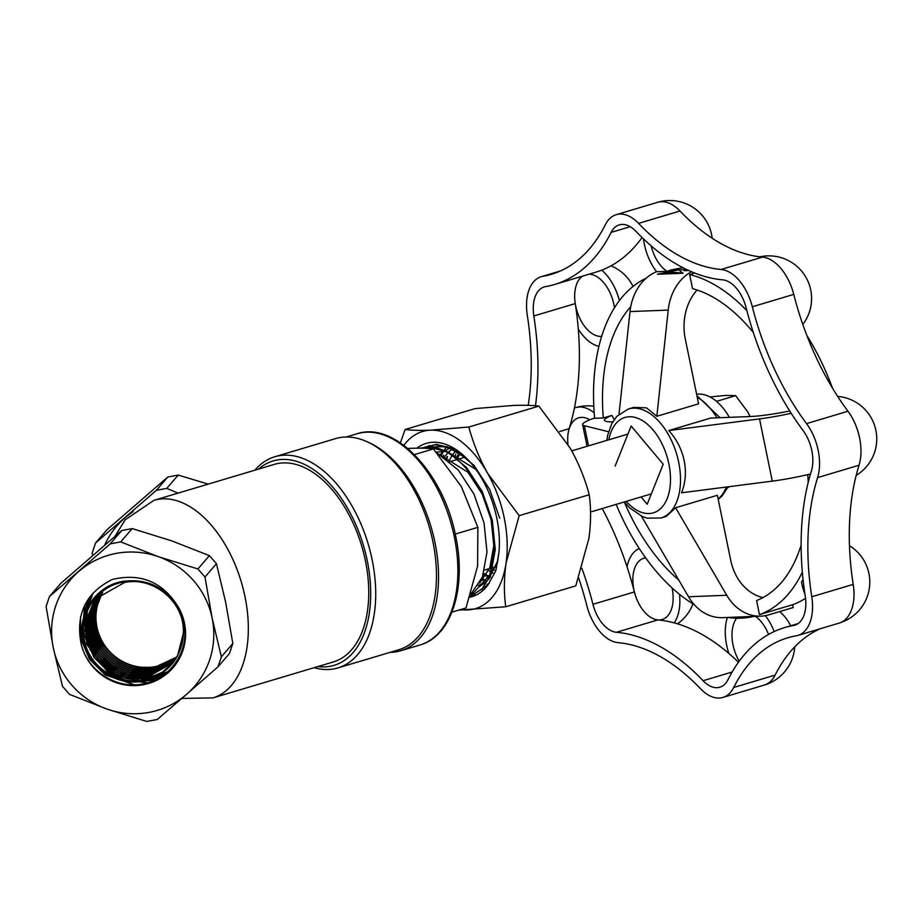 <?xml version="1.0" encoding="UTF-8"?>
<svg xmlns="http://www.w3.org/2000/svg" width="922" height="922" viewBox="0 0 922 922"><rect width="100%" height="100%" fill="white"/><g stroke="black" fill="none" stroke-linecap="round" stroke-linejoin="round"><path stroke-width="1.38" d="M390.075 652.35A110.202 64.517 -106.6 0 0 400.701 650.759A110.202 64.517 -106.6 0 0 434.988 542.585A110.202 64.517 -106.6 0 0 368.339 442.33M423.475 448.23L427.059 447.158C452.472 444.911 483.082 480.339 491.449 520.769L494.388 549.858L489.847 574.775L470.047 596.638L482.183 588.847L490.735 574.51L495.275 549.593L492.336 520.504L482.298 491.691L466.59 467.569L447.527 451.826L427.946 446.893L420.628 448.173M470.842 594.206L482.448 576.976L486.989 552.071L484.05 522.981L474.012 494.169L458.303 470.036L437.282 453.301M494.457 570.245L492.613 568.667M485.71 580.641L481.941 578.267M475.66 594.921L473.505 595.324M446.26 458.776L447.17 456.448M448.933 452.598L449.233 451.999M446.767 446.605L444.185 450.19M443.851 450.708L441.235 455.422M454.903 448.876L436.233 444.416L425.226 447.135M424.765 447.205L435.345 444.681L454.926 449.613L473.977 465.356L489.686 489.478L499.736 518.291M451.953 612.15L466.002 607.944L477.619 565.947L477.873 527.338L461.288 486.436L433.363 448.922L414.416 454.581M433.363 448.922C427.843 448.196 420.34 448 410.843 448.323L407.778 448.461M477.873 527.338L455.238 534.092M460.216 453.255L457.347 458.488M486.874 569.37L490.85 571.905M491.53 572.274L493.028 573.046M455.917 450.535L452.506 454.846M452.114 455.456L449.06 460.954M483.243 574.752L488.856 577.218M489.524 577.437L490.112 577.61M452.46 448.749L448.346 452.264M447.862 452.771L444.22 457.324M481.238 579.915L486.966 581.102M450.501 447.896L445.084 450.604M444.485 451.008L440.059 454.742M478.264 585.562L486.436 581.794M475.948 469.459L447.135 451.619M445.303 451.4L436.244 452.126M479.705 583.05L489.789 567.871L493.8 545.594L491.115 519.593L482.068 493.835L467.961 472.271L438.849 454.097M427.059 447.158L426.782 448.369M403.859 445.338A92.431 54.11 73.4 0 1 430.574 430.171A92.431 54.11 73.4 0 1 487.6 473.251A92.431 54.11 73.4 0 1 504.219 517.91A92.431 54.11 73.4 0 1 506.051 563.135A92.431 54.11 73.4 0 1 467.477 609.938A92.431 54.11 73.4 0 1 460.666 609.546M468.86 427.013C472.963 442.71 479.21 458.13 487.6 473.251L519.178 515.663L589.204 494.745C585.101 479.048 578.843 463.639 570.453 448.518L538.886 406.106C532.651 405.288 524.169 405.069 513.427 405.438L475.141 408.596L405.115 429.502C411.454 430.32 419.936 430.551 430.574 430.171L468.86 427.013L538.886 406.106M416.917 448.173A79.984 46.826 73.4 0 1 465.587 457.358A79.984 46.826 73.4 0 1 496.797 518.199A79.984 46.826 73.4 0 1 498.986 552.163L495.829 570.776L488.003 584.871A79.984 46.826 73.4 0 1 469.851 597.237M428.062 446.882L447.112 446.697L466.924 458.683M488.003 584.871L470.162 596.626M456.586 457.877L457.785 455.03M442.963 456.494L443.713 455.203M483.681 573.392L489.202 576.4M489.859 576.688L490.573 576.988M486.92 584.56L489.179 583.372M482.805 588.167L497.373 562.893L498.986 552.163M497.834 560.668L488.464 579.673M486.747 581.494L479.233 586.749M519.178 515.663L506.051 563.135C503.942 578.624 503.838 593.169 505.763 606.78L575.789 585.873L588.904 538.402C591.025 522.912 591.117 508.368 589.204 494.745M400.367 442.848L405.115 429.502M505.763 606.78L458.695 610.134M483.116 590.045L481.457 589.607M440.681 455.099L442.399 451.296M446.697 459.098L447.493 456.586M448.968 452.621L449.659 451.008M454.984 456.62L455.779 454.108M614.455 307.752A31.993 18.728 -106.6 0 0 603.795 282.777A31.993 18.728 -106.6 0 0 589.1 274.18M582.497 276.151A31.993 18.728 -106.6 0 0 576.769 283.838A32.132 18.809 -106.6 0 0 575.259 303.603A223.827 131.028 73.4 0 1 575.443 304.779A223.827 131.028 73.4 0 1 578.29 329.096A42.666 24.975 -106.6 0 0 582.808 335.343A42.666 24.975 -106.6 0 0 598.885 346.361M688.711 270.492L684.066 270.676A31.993 18.728 -106.6 0 0 685.495 268.982M643.452 238.856A42.666 24.975 -106.6 0 0 644.34 244.18A42.666 24.975 -106.6 0 0 656.637 271.748L666.986 271.345A31.993 18.728 -106.6 0 1 651.139 245.84M578.659 578.036A213.166 124.793 73.4 0 1 586.761 605.362A42.792 25.055 -106.6 0 0 618.04 642.646A213.166 124.793 73.4 0 1 700.536 688.746A42.792 25.055 -106.6 0 0 722.871 697.447A42.792 25.055 -106.6 0 0 733.693 687.478A213.166 124.793 73.4 0 1 787.642 637.828A213.166 124.793 73.4 0 1 796.159 635.834A42.792 25.055 -106.6 0 0 797.864 635.431L839.285 623.065A42.792 25.055 -106.6 0 0 851.179 610.71A42.666 24.975 -106.6 0 0 853 583.027A213.166 124.793 73.4 0 1 859.039 465.23A42.792 25.055 -106.6 0 0 859.592 437.892A42.666 24.975 -106.6 0 0 847.214 410.232A213.166 124.793 73.4 0 1 793.761 294.395A42.792 25.055 -106.6 0 0 780.934 268.475A42.666 24.975 -106.6 0 0 761.63 257.031A213.166 124.793 73.4 0 1 679.987 211A42.792 25.055 -106.6 0 0 661.293 201.699A42.666 24.975 -106.6 0 0 657.605 202.31A42.666 24.975 -106.6 0 0 657.04 202.483M736.586 618.224A31.993 18.728 -106.6 0 0 733.025 644.951A31.993 18.728 -106.6 0 0 739.225 661.178M774.18 631.558A42.666 24.975 -106.6 0 0 765.329 615.666M763.762 685.242A42.666 24.975 -106.6 0 0 764.338 685.081A42.666 24.975 -106.6 0 0 775.575 674.213A213.166 124.793 73.4 0 1 820.084 628.792M645.642 557.833A31.993 18.728 -106.6 0 0 643.844 558.213A31.993 18.728 -106.6 0 0 634.981 567.399A31.993 18.728 -106.6 0 0 644.005 611.401A32.132 18.809 -106.6 0 0 657.859 619.918A223.827 131.028 73.4 0 1 658.608 619.987A223.827 131.028 73.4 0 1 674.201 622.869A42.666 24.975 -106.6 0 0 677.036 617.498A42.666 24.975 -106.6 0 0 679.491 594.287M697.067 290.004A49.765 39.9 87.8 0 0 685.277 338.916L698.599 403.813L656.844 416.283L646.506 407.847L633.737 407.386L628.412 408.976A56.876 33.296 73.4 0 1 678.661 462.153A56.876 33.296 73.4 0 1 660.97 517.991L666.295 516.401L675.619 507.745L726.755 595.266A49.765 39.9 87.8 0 0 760.823 616.161A49.765 39.9 87.8 0 0 768.821 614.824L793.185 607.552L792.597 604.728A177.75 104.059 -106.6 0 0 805.54 598.297M589.815 419.798A31.993 18.728 -106.6 0 0 581.448 417.378A31.993 18.728 -106.6 0 0 578.682 417.839A31.993 18.728 -106.6 0 0 567.952 444.231A32.132 18.809 73.4 0 1 569.128 428.707L559.619 431.554M675.619 507.745L717.374 495.275L730.697 560.173A49.765 39.9 -92.2 0 0 762.955 597.594M810.484 474.012A49.765 5.993 -11.6 0 1 772.29 481.134L681.554 492.786C685.53 482.621 686.394 471.857 684.147 460.516C681.738 449.198 676.621 439.218 668.784 430.562L710.574 418.081L750.427 416.525A49.765 5.993 168.4 0 0 789.728 410.97M594.194 412.849A42.666 24.975 -106.6 0 0 579.316 407.005A42.666 24.975 -106.6 0 0 575.628 407.616A42.666 24.975 -106.6 0 0 574.394 408.043A223.827 131.028 73.4 0 1 569.128 428.707M658.608 619.987A31.993 18.728 -106.6 0 0 662.157 619.526A31.993 18.728 -106.6 0 0 671.032 610.341A31.993 18.728 -106.6 0 0 672.069 587.902M768.556 634.44A31.993 18.728 -106.6 0 0 755.452 616.369M722.871 697.447L764.292 685.081A42.792 25.055 -106.6 0 0 775.125 675.111A213.166 124.793 73.4 0 1 775.575 674.213M851.179 610.71A42.792 25.055 -106.6 0 0 853.207 584.387A213.166 124.793 73.4 0 1 853 583.027M859.592 437.892A42.792 25.055 -106.6 0 0 847.963 411.247A213.166 124.793 73.4 0 1 847.214 410.232M780.934 268.475A42.792 25.055 -106.6 0 0 762.482 257.111A213.166 124.793 73.4 0 1 761.63 257.031M661.293 201.699A42.792 25.055 -106.6 0 0 657.651 202.31L616.23 214.676A42.792 25.055 -106.6 0 0 605.397 224.645A213.166 124.793 73.4 0 1 551.448 274.295A213.166 124.793 73.4 0 1 542.943 276.289A42.792 25.055 -106.6 0 0 541.226 276.692A42.792 25.055 -106.6 0 0 527.315 315.37A213.166 124.793 73.4 0 1 528.202 405.334M575.443 304.779A31.993 18.728 -106.6 0 0 585.804 327.829A31.993 18.728 -106.6 0 0 601.64 336.392M683.098 267.772A14.66 1.763 -11.6 0 0 670.363 270.192L666.986 271.345M614.271 419.545L611.828 415.419L603.288 417.966L594.644 418.3A177.75 104.059 -106.6 0 1 646.103 278.26M630.717 306.784A163.528 95.727 -106.6 0 0 603.288 417.966M753.32 332.496A163.528 95.727 -106.6 0 0 692.549 288.644L689.656 274.56A177.75 104.059 -106.6 0 1 746.889 310.668M792.597 604.728L759.463 614.628L756.57 600.545A163.528 95.727 -106.6 0 0 801.137 545.006M808.214 482.402A163.528 95.727 -106.6 0 0 807.764 474.657M759.463 614.628A177.75 104.059 -106.6 0 0 802.347 572.101M803.062 579.477A177.75 104.059 73.4 0 1 801.472 582.059A42.666 24.975 -106.6 0 0 804.998 594.436M624.263 501.96A163.528 95.727 -106.6 0 0 678.799 580.076M616.15 504.392A177.75 104.059 -106.6 0 0 694.312 604.705M641.389 516.066L688.538 596.753A49.765 39.9 87.8 0 0 722.606 617.648L727.942 617.44M641.067 496.946L647.198 504.242L663.183 464.192L631.144 426.022L615.147 466.071M727.85 617.429L753.493 616.426A177.75 104.059 -106.6 0 1 727.85 617.429M832.428 388.012A177.75 104.059 -106.6 0 0 806.888 335.562M694.739 273.05L689.656 274.56M656.844 416.283L668.22 310.092A49.765 39.9 -92.2 0 1 691.523 271.736M619.008 414.243L630.003 311.578A49.765 39.9 -92.2 0 1 656.591 271.69M683.052 273.258L678.753 269.869L657.409 274.249L683.052 273.258A177.75 104.059 -106.6 0 0 657.409 274.249M608.566 431.75L584.387 425.733A49.765 5.993 168.4 0 1 582.623 424.604A49.765 5.993 168.4 0 1 594.621 418.012M611.828 415.419A49.765 5.993 -11.6 0 0 604.463 420.282A49.765 5.993 -11.6 0 0 612.773 421.873M668.784 430.562L759.521 418.911A49.765 5.993 -11.6 0 0 791.191 413.287M639.28 548.544A42.666 24.975 -106.6 0 0 628.965 560.242A42.666 24.975 -106.6 0 0 627.052 566.823A223.827 131.028 73.4 0 1 634.371 591.947A32.132 18.809 -106.6 0 0 644.005 611.401M727.4 617.463A42.666 24.975 -106.6 0 0 726.651 645.193A42.666 24.975 -106.6 0 0 728.876 653.468A223.827 131.028 73.4 0 1 738.453 662.238M619.4 300.56A42.666 24.975 -106.6 0 0 606.791 275.263A42.666 24.975 -106.6 0 0 601.743 270.158A223.827 131.028 73.4 0 1 595.935 272.14L554.502 284.518A223.827 131.028 73.4 0 1 545.547 286.615A32.132 18.809 -106.6 0 0 544.28 286.915A32.132 18.809 -106.6 0 0 533.838 315.969A223.827 131.028 73.4 0 1 535.452 405.761M582.347 276.208A32.132 18.809 -106.6 0 0 576.769 283.838M578.29 329.096A223.827 131.028 73.4 0 1 574.394 408.043M674.201 622.869A223.827 131.028 73.4 0 1 728.876 653.468M642.069 237.519A223.827 131.028 73.4 0 1 601.743 270.158M581.886 568.344A223.827 131.028 73.4 0 1 592.95 604.313A32.132 18.809 -106.6 0 0 616.438 632.285A223.827 131.028 73.4 0 1 703.06 680.713A32.132 18.809 -106.6 0 0 719.817 687.224A32.132 18.809 -106.6 0 0 727.954 679.733A223.827 131.028 73.4 0 1 784.587 627.605A223.827 131.028 73.4 0 1 793.542 625.508A32.132 18.809 -106.6 0 0 794.81 625.208A32.132 18.809 -106.6 0 0 805.252 596.154A223.827 131.028 73.4 0 1 811.383 471.05A32.132 18.809 -106.6 0 0 803.062 430.505A223.827 131.028 73.4 0 1 746.14 307.81A32.132 18.809 -106.6 0 0 722.652 279.839A223.827 131.028 73.4 0 1 636.03 231.41A32.132 18.809 -106.6 0 0 619.273 224.887A32.132 18.809 -106.6 0 0 611.136 232.39A223.827 131.028 73.4 0 1 554.502 284.518M797.864 635.431A42.792 25.055 -106.6 0 0 811.775 596.753A213.166 124.793 73.4 0 1 817.607 477.608A42.792 25.055 -106.6 0 0 806.543 423.613A213.166 124.793 73.4 0 1 752.329 306.761A42.792 25.055 -106.6 0 0 721.062 269.478A213.166 124.793 73.4 0 1 638.554 223.378A42.792 25.055 -106.6 0 0 616.23 214.676M602.239 508.541A223.827 131.028 73.4 0 1 627.052 566.823M729.233 486.666A49.765 29.135 73.4 0 1 727.608 487.888M696.64 394.293A49.765 29.135 73.4 0 1 729.337 417.343M750.139 416.537L747.765 411.961L735.618 395.653L725.821 395.4L709.986 396.944M735.618 395.653L716.498 401.358M317.917 666.548A106.652 62.431 -106.6 0 0 367.256 560.691A106.652 62.431 -106.6 0 0 258.633 469.068M254.91 470.174A110.202 64.517 73.4 0 1 274.802 456.747A110.202 64.517 73.4 0 1 372.142 559.781A110.202 64.517 73.4 0 1 337.867 667.943A110.202 64.517 73.4 0 1 314.102 667.689M274.802 456.747L335.562 438.607A110.202 64.517 73.4 0 1 432.902 541.64A110.202 64.517 73.4 0 1 398.615 649.803L337.867 667.943M143.82 680.932C117.106 687.086 87.878 667.493 83.061 640.709C76.849 614.11 95.796 585.885 122.499 581.436C146.517 578.129 165.234 586.865 178.626 607.621A53.326 52.3 40.7 0 1 143.336 684.735A53.326 52.3 40.7 0 1 80.929 642.715C86.253 670.144 116.137 689.898 143.463 683.778C170.674 679.111 189.886 650.39 183.812 623.399C179.11 596.188 149.986 576.262 123.225 582.105C96.948 586.404 78.312 614.306 84.432 640.317C89.157 666.629 117.739 685.841 143.947 679.952L162.168 672.299A49.765 48.82 -139.3 0 0 171.769 663.782A49.765 48.82 -139.3 0 0 183.374 630.164C182.717 656.844 169.533 673.763 143.82 680.932M164.22 664.508L166.098 664.382M166.409 664.359L167.816 664.22M168.046 664.197L169.106 664.071M169.291 664.047L170.074 663.944M170.213 663.932L170.789 663.852M162.791 675.642L158.999 675.169M147.359 671.931L145.18 670.997M144.754 670.801L142.391 669.614M141.93 669.36L139.453 667.885M183.374 630.164C183.259 600.994 152.879 576.296 124.447 582.52L96.787 598.297L93.318 602.873L86.126 620.437L86.322 639.557L93.883 657.305L107.667 670.974L125.588 678.465L144.915 678.615L172.287 663.16M172.391 663.045L145.111 678.396L125.772 678.235L107.862 670.743L94.079 657.075L86.518 639.326L86.322 620.206L93.502 602.654L96.891 598.182M102.077 593.053L95.658 610.064L96.003 628.308L103.564 646.057L117.348 659.726L135.269 667.217L154.608 667.367L176.586 657.098M176.817 656.706A49.765 48.82 40.7 0 1 155.276 666.594A49.765 48.82 40.7 0 1 105.212 646.092A49.765 48.82 40.7 0 1 102.745 592.5M101.362 593.676L94.528 610.986L94.793 629.714L102.354 647.463L116.137 661.132L134.059 668.623L153.386 668.773L176.102 657.893M176.171 657.766L153.582 668.554L134.255 668.392L116.333 660.901L102.549 647.232L94.989 629.484L94.712 610.837L101.478 593.572M100.671 594.298L93.387 612.001L93.583 631.121L101.143 648.869L114.927 662.538L132.849 670.029L152.176 670.179L175.595 658.677M175.676 658.55L152.372 669.96L133.033 669.798L115.123 662.307L101.339 648.639L93.779 630.89L93.583 611.77L100.786 594.194M99.991 594.932L92.177 613.407L92.373 632.527L99.933 650.275L113.717 663.944L131.639 671.435L150.966 671.585L175.076 659.461M175.157 659.334L151.162 671.366L131.823 671.204L113.913 663.713L100.129 650.045L92.569 632.296L92.373 613.176L100.095 594.828M99.322 595.589L90.967 614.813L91.163 633.933L98.723 651.681L112.507 665.35L130.428 672.841L149.756 672.991L174.546 660.221M174.638 660.094L149.952 672.772L130.613 672.611L112.703 665.119L98.919 651.451L91.359 633.702L91.163 614.582L99.426 595.474M98.666 596.246L96.948 598.655L89.757 616.219L89.953 635.339L97.513 653.087L111.297 666.756L129.218 674.247L148.546 674.397L174.004 660.97M174.097 660.855L148.742 674.178L129.403 674.017L111.493 666.525L97.709 652.857L90.149 635.108L89.953 615.988L98.769 596.142M98.032 596.914L95.738 600.061L88.547 617.625L88.743 636.745L96.303 654.493L110.087 668.162L128.008 675.653L147.336 675.803L173.451 661.708M173.543 661.593L147.532 675.584L128.193 675.423L110.283 667.931L96.499 654.263L88.938 636.514L88.743 617.394L95.923 599.842L98.135 596.811M97.398 597.606L94.528 601.467L87.336 619.031L87.532 638.151L95.093 655.899L108.877 669.568L126.798 677.059L146.125 677.209L172.875 662.445M172.967 662.33L146.321 676.99L126.982 676.829L109.073 669.337L95.289 655.669L87.728 637.92L87.532 618.8L94.712 601.248L97.502 597.491M177.427 656.245L184.573 628.597M365.412 560.76A103.091 60.356 -106.6 0 0 274.341 464.377L153.928 500.323A103.091 60.356 73.4 0 1 244.998 596.718A103.091 60.356 73.4 0 1 212.924 697.896L333.338 661.95A103.091 60.356 -106.6 0 0 365.412 560.76M171.792 663.748L162.168 672.299M133.183 511.629A81.77 80.202 -139.3 0 0 124.896 517.899A81.77 80.202 -139.3 0 0 104.67 545.075M208.222 484.119L178.234 475.072L166.767 488.395L156.36 490.331L167.827 477.008L106.987 529.724L95.519 543.046L92.165 553.039L92.534 555.528M156.36 490.331L95.519 543.046M178.027 493.132L166.767 488.395M167.827 477.008L178.234 475.072M110.294 543.83L121.762 530.519L60.921 583.234L49.454 596.546L46.1 606.538L53.246 647.636L62.477 686.325L69.53 694.381L107.102 709.122L146.759 721.442L157.166 719.517L186.544 694.358L218.007 666.802L221.361 656.81L212.141 618.12L204.984 577.022L197.93 568.966L158.284 556.646L120.713 541.906L110.294 543.83L49.454 596.546M121.762 530.519L132.18 528.583L120.713 541.906M197.93 568.966L209.398 555.643L171.826 540.903L132.18 528.583M209.398 555.643L216.451 563.699L204.984 577.022M221.361 656.81L232.828 643.487L225.683 602.389L216.451 563.699M232.828 643.487L229.474 653.479L218.007 666.802M186.544 694.358A81.77 80.202 -139.3 0 0 212.141 618.12A81.77 80.202 -139.3 0 0 158.284 556.646A81.77 80.202 -139.3 0 0 78.831 571.398A81.77 80.202 -139.3 0 0 53.246 647.636A81.77 80.202 -139.3 0 0 107.102 709.122A81.77 80.202 -139.3 0 0 186.544 694.358M178.626 607.621C163.275 582.128 141.17 572.735 112.323 579.442C86.161 592.616 75.696 613.706 80.929 642.715M80.537 616.795L80.779 638.716L89.492 659.218L105.385 675.008L134.382 684.758M84.57 605.512L81.989 637.309L84.063 644.72M116.898 679.099L147.566 682.799M87.187 600.81L82.081 627.467M84.755 641.781L107.805 672.196L125.104 680.056M135.926 681.888L154.873 680.125M89.1 597.963L83.36 618.743M83.441 628.02L84.409 634.497L88.235 646.253M89.964 649.768L109.015 670.79L121.969 677.301M125.738 678.488L139.602 680.609M145.93 680.459L159.656 677.635M90.633 595.923L85.043 613.153M84.432 620.08L85.32 631.57M85.631 633.126L89.446 644.847M91.174 648.362L110.225 669.384L123.179 675.895M126.948 677.082L139.291 679.145M140.893 679.214L147.981 678.984M152.372 678.396L163.102 675.423M91.935 594.333L86.703 609.165M85.884 614.674L85.7 623.065M85.758 623.975L86.53 630.164M86.841 631.72L90.656 643.441M92.384 646.956L111.435 667.977L124.389 674.489M128.158 675.676L140.501 677.739M142.103 677.808L148.454 677.635M149.387 677.555L153.64 676.979M156.959 676.299L165.73 673.44M93.11 593.007L88.27 606.111M87.406 610.687L86.852 617.233M86.841 617.821L86.91 621.659M86.968 622.569L87.74 628.758M88.051 630.314L91.866 642.035M93.595 645.55L112.645 666.571L125.599 673.083M129.368 674.27L141.711 676.333M143.313 676.402L149.664 676.229M150.597 676.149L154.47 675.63M155.069 675.526L157.789 674.973M160.428 674.305L167.85 671.654M356.964 433.789C394.927 420.812 443.908 473.562 455.675 536.189C466.728 587.233 451.665 636.353 420.029 644.985A110.202 64.517 -106.6 0 0 454.316 536.823A110.202 64.517 -106.6 0 0 356.964 433.789L346.188 437.005M626.211 501.384A49.765 29.135 -106.6 0 0 660.152 509.036A49.765 29.135 -106.6 0 0 668.888 463.973A49.765 29.135 -106.6 0 0 638.07 418.392A49.765 29.135 -106.6 0 0 608.82 439.794M718.146 499.021A56.876 33.296 -106.6 0 0 726.363 487.035M685.011 269.616L670.363 270.192M716.97 417.827A56.876 33.296 -106.6 0 0 697.251 397.221M726.755 595.266L688.538 596.753M668.22 310.092L630.003 311.578M588.524 445.856L584.387 425.733M772.29 481.134L759.521 418.911M575.259 303.603L533.838 315.969M542.943 276.289L559.666 271.299M630.199 226.697L611.136 232.39M638.554 223.378L679.987 211M721.062 269.478L762.482 257.111M752.329 306.761L793.761 294.395M806.543 423.613L847.963 411.247M817.607 477.608L859.039 465.23M811.775 596.753L853.207 584.387M796.043 624.759L793.542 625.508M733.693 687.478L775.125 675.111M732.114 672.034L703.06 680.713M657.859 619.918L616.438 632.285M634.371 591.947L592.95 604.313M449.913 461.68L457.312 459.479M458.199 459.214L465.172 457.128M400.701 650.759L420.029 644.985M429.283 445.591L428.384 445.856M484.615 570.05L492.014 567.837M492.901 567.572L495.944 566.661M590.518 512.044L651.335 493.881M571.767 450.858L627.917 434.089M712.187 238.256A42.666 42.666 0 0 0 657.605 202.31M802.808 324.452A42.666 42.666 0 0 0 759.855 256.835M856.181 475.395A42.666 42.666 0 0 0 837.649 396.379M841.048 622.408A42.666 42.666 0 0 0 849.473 545.72M764.338 685.081A42.666 42.666 0 0 0 794.706 646.898M790.627 625.808A42.666 42.666 0 0 0 779.643 611.597M677.486 623.814A42.666 42.666 0 0 0 692.941 603.875M763.416 597.341L762.148 597.398M624.309 501.948L629.691 507.849L642.15 516.412L647.256 518.164L660.97 517.991M718.215 499.378L722.168 495.852L728.126 486.804M696.94 395.711L720.059 417.712M606.791 440.405L607.713 435.092L611.77 423.671L616.922 416.271L628.412 408.976M760.823 616.161L753.412 616.449M587.072 446.283L582.623 424.604M593.803 406.256A42.666 42.666 0 0 0 575.628 407.616M633.045 286.419A42.666 42.666 0 0 0 610.998 265.847M560.438 270.953L541.226 276.692M784.587 627.605L798.175 623.549M153.928 500.323L125.115 519.835L115.066 536.189M181.841 698.427L212.924 697.896"/></g></svg>
